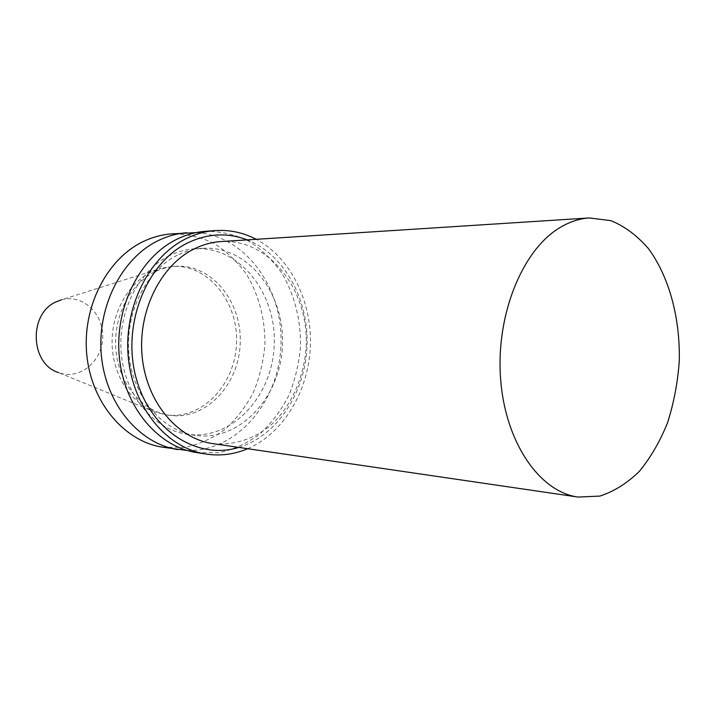 <?xml version="1.0" encoding="UTF-8"?>
<svg xmlns="http://www.w3.org/2000/svg" width="715" height="715" viewBox="0 0 715 715"><rect width="100%" height="100%" fill="white"/><g stroke="black" fill="none" stroke-linecap="round" stroke-linejoin="round"><path stroke-width="0.54" stroke-dasharray="3.58 2.68" d="M155.325 412.162L58.559 372.604C79.133 380.416 102.039 361.87 102.692 337.936C103.988 314.028 82.654 293.686 61.517 299.808L161.179 268.232L151.106 272.111C127.565 283.757 111.111 313.814 112.13 344.782C113.086 375.759 131.319 403.475 155.325 412.162L167.113 415.013C202.631 419.455 235.199 384.312 236.522 343.379C238.524 302.481 208.914 264.8 173.155 266.355L161.179 268.232M154.628 271.986C129.04 284.588 112.166 319.024 116.116 352.37C119.923 385.751 143.67 412.332 170.653 415.442C206.242 419.902 238.873 384.607 240.195 343.531C242.206 302.481 212.552 264.657 176.721 266.203C169.133 266.525 161.769 268.456 154.628 271.986M162.609 447.188L184.488 447.402C198.913 444.444 212.328 438.51 224.725 429.599C236.218 419.222 245.763 406.844 253.36 392.446C259.652 377.243 263.504 361.272 264.916 344.532C265.131 318.819 259.009 295.438 246.55 274.39C237.317 261.592 226.351 251.197 213.642 243.216C200.191 236.897 186.07 233.796 171.278 233.912M187.267 450.486C236.88 451.916 279.02 401.66 280.941 345.184C283.614 288.753 245.683 235.235 196.125 232.634M169.5 255.639C138.066 270.931 116.903 313.483 121.407 355.06C125.733 396.682 154.628 429.965 187.536 434.327C231.955 440.601 272.567 396.244 274.211 344.916C276.741 293.624 239.865 246.112 195.079 248.757C186.311 249.285 177.785 251.573 169.5 255.639M177.374 255.228C145.806 270.645 124.526 313.572 129.049 355.516C133.392 397.504 162.412 431.056 195.445 435.435C240.043 441.736 280.798 396.986 282.452 345.247C285.008 293.543 248.016 245.638 203.06 248.293C194.257 248.82 185.694 251.126 177.374 255.228M196.536 452.559L218.79 452.72C233.465 449.601 247.095 443.407 259.688 434.148C271.369 423.369 281.067 410.526 288.78 395.61C295.17 379.853 299.093 363.309 300.532 345.989C300.774 319.364 294.589 295.152 281.969 273.353C272.621 260.09 261.493 249.312 248.588 241.018C234.931 234.448 220.578 231.213 205.527 231.311M247.685 448.707C283.56 433.272 308.522 391.078 310.346 346.382C312.16 301.694 290.71 257.606 256.193 239.302M238.783 447.411C277.188 435.819 305.225 392.606 307.048 346.248C308.996 299.898 284.552 254.549 247.22 239.882M212.829 443.613C233.421 445.427 252.306 439.689 269.475 426.399C290.898 407.496 304.295 377.735 306.163 346.212C308.925 290.353 269.341 238.461 221.042 241.563M176.721 266.203L173.155 266.355M170.653 415.442L167.113 415.013M203.06 248.293L195.079 248.757M195.445 435.435L187.536 434.327"/><path stroke-width="1.07" d="M61.517 299.808L56.154 301.846C28.341 313.644 30.128 363.962 58.559 372.604M196.125 232.634L171.278 233.912C161.742 234.645 152.447 237.174 143.402 241.482C106.928 258.678 81.975 307.182 86.81 355.015C91.457 402.894 124.642 441.486 162.609 447.188L187.267 450.486M186.669 232.75C177.061 233.483 167.685 236.048 158.551 240.428C121.756 257.892 96.534 307.244 101.414 355.918C106.088 404.645 139.577 443.863 177.856 449.601M256.193 239.302C243.225 232.518 229.488 229.613 214.983 230.596L205.527 231.311C195.821 232.062 186.356 234.663 177.132 239.132C139.952 256.926 114.418 307.325 119.334 357.035C124.035 406.79 157.89 446.777 196.536 452.559L205.902 454.043C220.274 456.197 234.198 454.418 247.685 448.707M214.983 230.596C205.232 231.347 195.722 233.975 186.454 238.479C149.086 256.435 123.4 307.361 128.325 357.589C133.053 407.863 167.087 448.233 205.902 454.043M247.22 239.882C227.656 232.429 207.913 233.385 187.982 242.751C146.539 262.468 121.684 324.458 135.948 377.332C149.748 430.385 197.456 460.389 238.783 447.411M589.392 217.941L221.042 241.563C211.846 242.162 202.881 244.61 194.167 248.918C160.428 265.408 137.503 311.695 142.196 357.044C146.7 402.447 177.633 438.751 212.829 443.613L578.042 497.059L599.778 496.103C614.042 491.509 627.261 483.224 639.425 471.248C650.695 457.493 660.079 441.316 667.56 422.717C673.789 403.171 677.686 382.722 679.25 361.388C680.376 318.64 669.294 276.982 648.478 248.65C637.324 235.727 624.821 226.396 610.976 220.658L589.392 217.941C579.356 218.584 569.498 221.829 559.818 227.665C522.352 249.919 495.772 314.993 500.589 378.7C505.183 442.469 539.637 491.974 578.042 497.059"/></g></svg>
